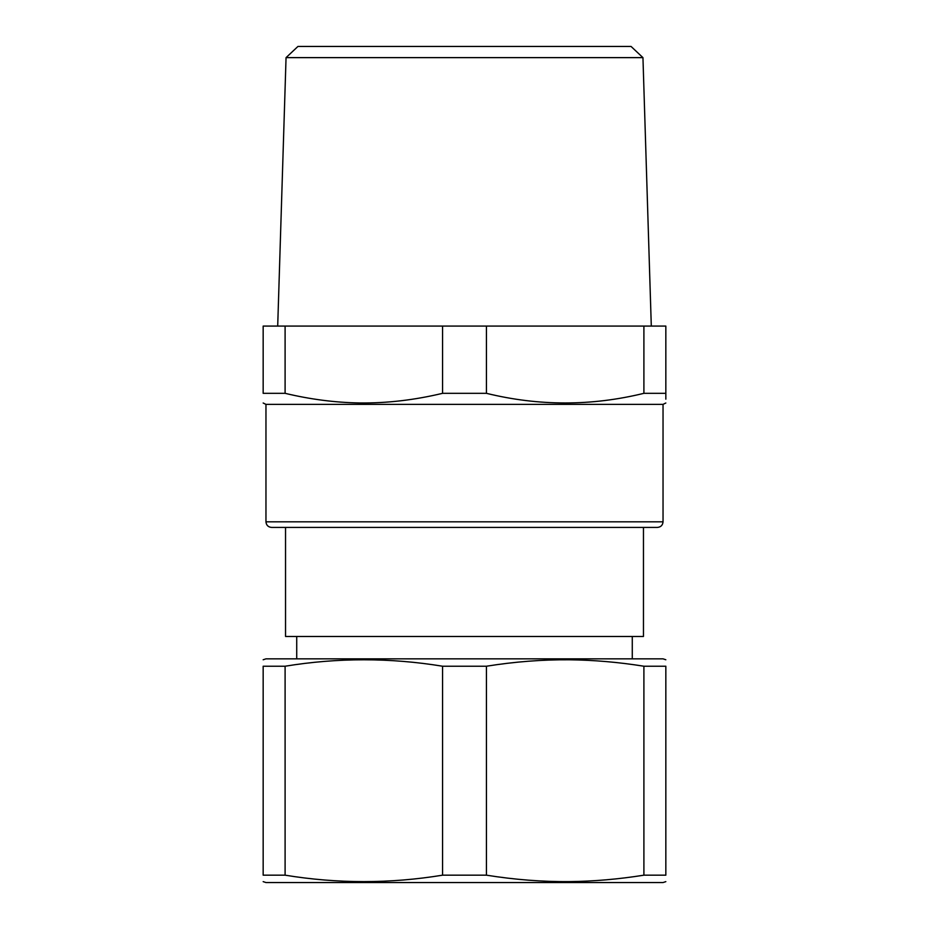 <?xml version="1.0" encoding="UTF-8"?>
<svg xmlns="http://www.w3.org/2000/svg" width="929" height="929" viewBox="0 0 929 929"><rect width="100%" height="100%" fill="white"/><g stroke="black" fill="none" stroke-linecap="round" stroke-linejoin="round"><path stroke-width="1.39" d="M263.162 403L265.961 404.382L663.039 404.382L665.838 403M643.902 393.327C591.413 406.17 538.925 406.17 486.436 393.327L442.564 393.327C414.578 400.039 386.963 403.256 359.72 402.965C335.172 402.571 310.298 399.354 285.098 393.327L285.098 326.079L665.838 326.079L665.838 393.327C665.838 406.17 665.838 406.17 665.838 393.327L643.902 393.327L643.902 326.079M285.098 326.079L263.162 326.079L263.162 393.327C263.162 406.17 263.162 406.17 263.162 393.327L285.098 393.327M665.838 399.156L665.838 393.327M442.564 393.327L442.564 326.079M486.436 393.327L486.436 326.079M286.051 57.633L297.942 46.45L631.058 46.45L642.949 57.633L286.051 57.633L277.701 326.079M271.558 527.417L657.442 527.417C660.844 527.091 662.702 525.222 663.039 521.819L265.961 521.819C266.298 525.222 268.156 527.091 271.558 527.417M486.436 875.176L486.436 666.221C514.585 661.727 542.199 659.578 569.28 659.787C593.677 660.043 618.551 662.18 643.902 666.221L665.838 666.221C665.838 657.639 665.838 657.639 665.838 666.221L665.838 875.176C665.838 883.758 665.838 883.758 665.838 875.176L643.902 875.176C618.551 879.217 593.677 881.354 569.28 881.609C542.199 881.818 514.585 879.67 486.436 875.176L442.564 875.176L442.564 666.221C390.075 657.639 337.587 657.639 285.098 666.221L285.098 875.176L263.162 875.176L263.162 666.221C263.162 657.639 263.162 657.639 263.162 666.221C263.162 657.639 263.162 657.639 263.162 666.221L285.098 666.221M263.162 881.633L265.961 882.55L663.039 882.55L665.838 881.633M643.902 666.221L643.902 875.176M263.162 875.176C263.162 883.758 263.162 883.758 263.162 875.176C263.162 883.758 263.162 883.758 263.162 875.176M285.098 875.176C337.587 883.758 390.075 883.758 442.564 875.176M486.436 666.221L442.564 666.221M665.838 659.764L663.039 658.847L265.961 658.847L263.162 659.764M285.54 527.417L285.54 636.47L643.46 636.47L643.46 527.417M642.949 57.633L651.299 326.079M265.961 404.382L265.961 521.819M663.039 404.382L663.039 521.819M296.723 658.847L296.723 636.47M632.277 658.847L632.277 636.47"/></g></svg>
